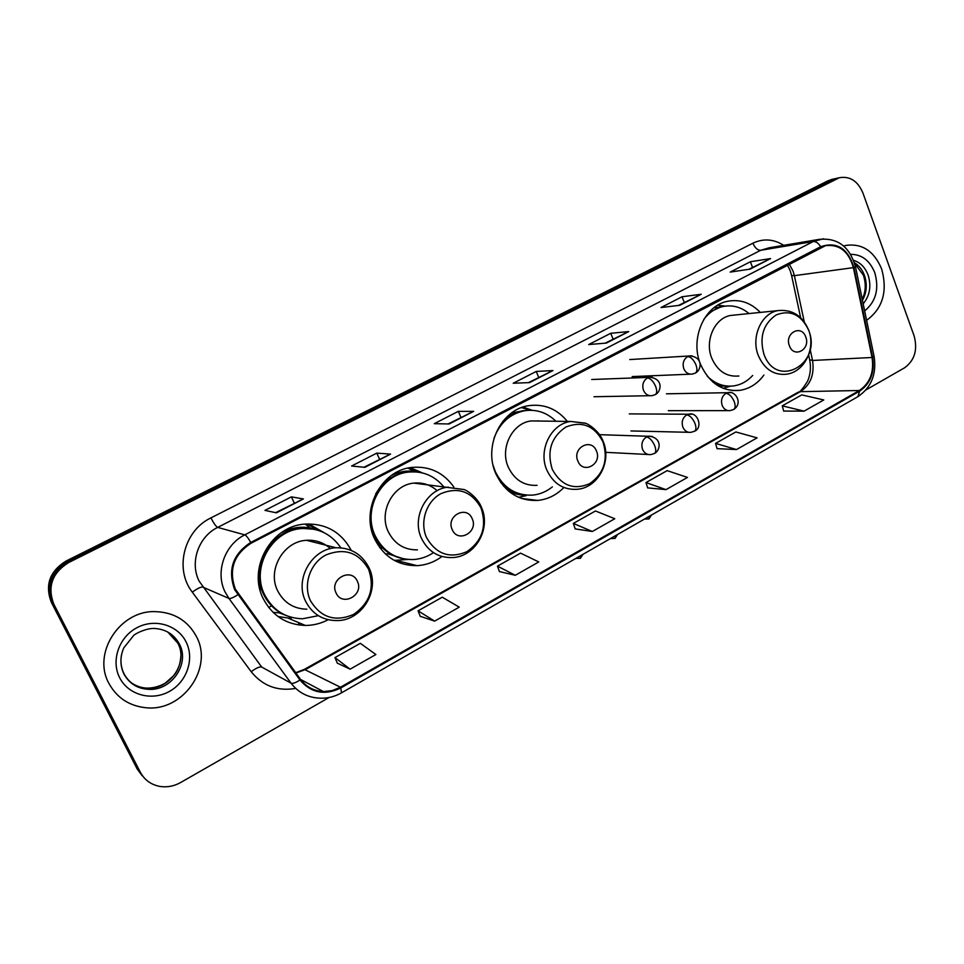 <?xml version="1.0" encoding="UTF-8"?>
<svg xmlns="http://www.w3.org/2000/svg" width="964" height="964" viewBox="0 0 964 964"><rect width="100%" height="100%" fill="white"/><g stroke="black" fill="none" stroke-linecap="round" stroke-linejoin="round"><path stroke-width="1.45" d="M760.283 312.42C750.956 302.78 740.171 299.045 727.916 301.226C704.407 305.227 689.694 338.81 700.551 364.344C709.179 383.19 722.361 391.854 740.099 390.336C749.667 388.721 757.608 383.624 763.91 375.056M567.374 421.401C557.12 408.953 544.323 403.699 528.971 405.639C501.244 409.073 482.988 446.404 495.966 473.987C505.052 492.387 518.981 501.196 537.767 500.424C547.564 499.4 556.12 495.243 563.434 487.965M453.815 486.977C443.356 472.396 429.354 465.889 411.809 467.432C381.19 470.155 360.211 510.028 374.659 538.997C383.841 556.867 397.963 565.748 417.026 565.651C426.112 565.121 434.415 562.084 441.934 556.505M351.113 550.107C341.123 531.923 325.736 523.247 304.949 524.103C271.378 525.778 247.278 568.278 263.256 598.704C272.378 615.851 286.428 624.78 305.407 625.455C313.396 625.407 321 623.503 328.194 619.731M317.096 529.923L313.722 527.32M414.821 471.396L408.338 468.022M832.643 179.232L828.148 180.726L66.046 561.06C49.598 571.351 44.718 585.16 51.405 602.488L137.141 768.923L142.262 775.815M866.046 389.866L904.545 367.814C914.655 360.428 917.849 349.763 914.101 335.834L862.888 192.908C857.779 180.991 849.935 175.93 839.355 177.725L68.685 562.53C52.08 572.929 47.152 586.871 53.912 604.356L140.383 772.333L138.756 770.622L143.901 777.538L138.756 770.622L52.646 603.416L138.756 770.622L137.141 768.923M68.685 562.53L67.359 561.795C50.839 572.134 45.935 586.016 52.646 603.416C45.935 586.016 50.839 572.134 67.359 561.795L832.173 179.822L67.359 561.795L66.046 561.06M836.68 178.328L832.173 179.822L836.68 178.328M108.968 683.5C116.909 697.816 129.14 705.889 145.672 707.709C182.69 712.131 213.671 667.956 196.439 636.565C187.691 620.406 173.761 612.08 154.638 611.61C119.608 610.682 92.002 653.471 108.968 683.5C116.909 697.816 129.14 705.889 145.672 707.709C182.69 712.131 213.671 667.956 196.439 636.565C187.691 620.406 173.761 612.08 154.638 611.61C119.608 610.682 92.002 653.471 108.968 683.5M866.6 320.337C882.771 308.456 887.784 291.345 881.65 268.98C874.059 251.038 862.153 243.181 845.934 245.422L843.705 246.037L845.934 245.422C862.153 243.181 874.059 251.038 881.65 268.98C887.784 291.345 882.771 308.456 866.6 320.337M235.421 589.281C228.42 569.941 233.662 554.577 251.134 543.19L825.533 245.651C839.427 244.073 848.706 251.399 853.381 267.643L872.046 357.487C874.215 372.212 869.986 383.226 859.358 390.504L340.473 687.236L332.158 690.61L323.398 691.562C313.975 691.043 306.383 687.019 300.623 679.487L235.421 589.281M234.662 589.691L299.961 680.018C311.215 693.044 324.832 695.695 340.81 687.959L859.599 391.155C870.492 383.684 874.818 372.405 872.601 357.319L853.935 267.474C847.826 248.254 836.728 241.337 820.665 246.712L250.773 542.443C232.854 554.107 227.48 569.857 234.662 589.691M748.727 269.33L770.585 258.581L750.39 261.75L730.194 272.089L750.088 269.125L770.585 258.581M752.535 267.377L750.39 261.75M678.511 305.443L701.214 294.273L682.054 296.755L660.979 307.552L679.801 305.287L701.214 294.273M684.295 302.479L682.054 296.755M605.151 343.184L628.733 331.568L610.73 333.291L588.715 344.558L606.356 343.076L628.733 331.568M613.08 339.099L610.73 333.291M275.632 512.667L303.395 498.942L291.381 496.87L264.955 510.402L276.415 512.824L303.395 498.942M294.285 503.075L291.381 496.87M363.946 467.239L390.553 454.104L376.803 453.116L351.595 466.022L364.85 467.335L390.553 454.104M379.551 459.213L376.803 453.116M448.115 423.943L473.649 411.351L458.334 411.351L434.27 423.678L449.128 423.967L473.649 411.351M460.937 417.352L458.334 411.351M528.429 382.636L552.962 370.55L536.225 371.453L513.222 383.238L529.549 382.6L552.962 370.55M538.707 377.358L536.225 371.453M140.383 772.333C144.624 780.117 151.191 784.817 160.084 786.455C167.206 787.516 174.062 786.202 180.642 782.527L329.037 697.514M717.083 448.658L736.508 449.549L757.077 437.861L735.857 431.968L715.553 443.392L717.108 448.754M783.672 411.05L804.06 411.146L823.774 399.952L801.747 394.891L782.262 405.844L783.696 411.158M499.424 571.568L515.294 575.279L538.768 561.94L520.572 553.131L497.448 566.145L499.46 571.664M420.22 616.297L434.631 621.129L459.226 607.151L442.271 597.198L418.075 610.814L420.256 616.394M337.292 663.124L350.101 669.173L375.888 654.52L360.307 643.325L334.966 657.593L337.34 663.22M647.639 487.868L666.004 489.628L687.477 477.421L667.16 470.625L645.976 482.554L647.675 487.965M592.33 531.489L614.779 518.74L595.463 510.98L573.339 523.428L575.195 528.899L592.33 531.489L573.339 523.428M515.294 575.279L497.448 566.145M434.631 621.129L418.075 610.814M350.101 669.173L334.966 657.593M666.004 489.628L645.976 482.554M736.508 449.549L715.553 443.392M804.06 411.146L782.262 405.844M357.367 581.304C351.438 567.001 328.989 579.099 336.062 592.92C342.16 607.212 364.38 594.969 357.367 581.304M330.459 548.637C323.699 542.551 315.734 539.78 306.552 540.31C283.537 541.141 266.859 570.146 277.728 590.944C284.006 602.789 293.707 608.874 306.853 609.188M340.75 547.709C331.483 534.152 318.59 527.754 302.081 528.537C272.077 529.899 250.483 567.784 264.726 594.921C272.884 610.272 285.477 618.225 302.491 618.78L318.337 615.671M314.372 529.296L300.937 528.272C270.992 529.634 249.435 567.422 263.666 594.499C268.546 604.32 275.921 611.272 285.79 615.369M310.107 541.202L308.829 540.214M325.049 544.985L323.217 543.588M259.208 586.317L262.063 590.715M291.2 618.502L277.969 616.502M317.795 530.176L307.094 523.946M271.583 605.85L268.655 607.428M289.742 616.84L279.235 612.863L273.053 612.345M308.769 523.91L324.145 532.706M472.191 518.716C466.684 504.738 445.645 516.077 452.224 529.598C457.876 543.576 478.698 532.092 472.191 518.716M437.15 490.7C430.474 484.796 422.726 482.265 413.918 483.109C392.938 484.723 378.454 511.908 388.275 531.706C394.565 544.009 404.302 550.058 417.448 549.854M443.597 486.567C434.306 475.613 422.606 470.793 408.495 472.095C381.117 474.421 362.331 509.956 375.213 535.803C383.419 551.782 396.071 559.698 413.146 559.554C420.099 559.156 426.582 557.047 432.595 553.228M416.303 471.926L407.145 471.962C393.541 474.011 383.033 481.373 375.635 494.026M370.453 524.03L373.936 535.526C379.84 547.673 389.01 555.276 401.446 558.361M426.221 484.543L425.184 484.012M375.153 540.045L377.286 541.551M407.736 559.457L394.288 560.397M382.732 548.118L379.696 547.576M415.87 471.565L408.109 468.07M404.326 559L388.034 553.89L385.299 553.866M410.242 467.661L422.594 472.963M596.439 450.983C591.378 437.379 571.833 447.911 577.882 461.105C583.075 474.71 602.452 464.046 596.439 450.983M539.732 421.039L531.128 420.931C512.137 423.076 499.569 448.501 508.377 467.335C514.595 479.976 524.163 485.977 537.093 485.326M555.915 421.256C547.07 412.64 536.719 409.11 524.85 410.688C509.992 413.677 499.677 422.979 493.881 438.62M493.134 465.395L495.279 471.553C503.401 487.989 515.873 495.845 532.694 495.11C539.936 494.363 546.492 491.616 552.372 486.856M529.489 410.266L523.307 410.688C515.451 412.002 508.546 415.653 502.593 421.617M538.635 421.027L537.984 420.786M500.485 482.157C507.16 489.688 515.222 493.954 524.681 494.954M526.199 495.653L518.548 497.291M504.268 485.989L503.353 485.892M523.006 407.097L532.261 410.315M805.723 336.906C801.361 323.928 784.19 333.195 789.42 345.799C793.878 358.777 810.905 349.39 805.723 336.906M734.761 315.035L730.616 315.457C714.541 318.06 704.443 340.907 711.806 358.319C717.686 371.224 726.711 377.117 738.882 375.996M749.052 313.565C741.256 307.094 732.64 304.72 723.229 306.456C715.529 308.143 709.07 312.444 703.828 319.349M724.892 306.166L721.373 306.673L708.865 312.493M713.011 382.166C718.288 385.154 723.807 386.492 729.591 386.178M707.227 376.105C715.083 383.925 724.048 387.167 734.11 385.853C741.244 384.672 747.425 381.214 752.679 375.478M718.192 304.937L720.759 305.648M51.405 602.488L53.912 604.356M828.148 180.726L836.234 178.918M853.381 267.643L794.384 275.656L793.071 271.161L789.13 263.871M804.265 321.843L794.384 275.656L791.589 275.535L790.323 271.113M295.719 688.417C277.536 691.489 262.702 685.922 251.206 671.727L192.306 592.161C174.183 569.182 183.955 530.562 210.959 517.873L752.884 243.205C754.969 247.941 757.584 250.303 760.704 250.291L217.683 527.392C198.464 536.659 189.51 562.542 199.187 581.232L261.666 667.028L291.08 683.199C292.779 683.813 295.743 682.753 299.961 680.018M752.884 243.205C763.355 238.277 773.622 238.988 783.708 245.326M769.284 247.76L760.704 250.291L813.218 241.53L823.473 238.783M340.81 687.959L341.485 692.851C334.46 696.839 327.001 698.599 319.108 698.141C307.528 697.43 298.177 692.453 291.08 683.199L228.938 598.415L225.202 592.209C214.984 572.351 224.479 544.768 244.784 534.863C246.266 535.502 248.254 538.033 250.773 542.443M237.722 594.8C233.421 597.596 230.492 598.801 228.938 598.415L202.729 587.076C200.789 586.823 197.319 588.522 192.306 592.161M859.599 391.155L857.972 396.614C871.372 387.456 876.746 374.068 874.107 356.475L874.035 356.15M872.601 357.319L874.107 356.475L855.466 266.642M853.935 267.474L855.502 266.835C849.706 246.567 837.487 237.433 818.834 239.434L769.513 247.712M820.665 246.712C818.376 243.061 815.893 241.337 813.218 241.53L244.784 534.863L217.683 527.392C215.924 526.44 213.683 523.271 210.959 517.873M251.206 671.727C256.075 668.064 259.557 666.498 261.666 667.028M859.358 390.504L800.361 391.661C810.591 384.769 814.64 374.369 812.531 360.464L810.158 349.39M872.046 357.487L812.531 360.464L809.639 359.729L808.615 354.969M295.9 673.017L305.528 669.522L800.361 391.661L798.035 392.276C799.518 392.722 802.711 389.01 807.615 381.129C810.399 374.647 811.11 367.682 809.748 360.259M340.473 687.236L304.335 669.39L798.035 392.276M552.408 370.694L529.236 382.612M473.155 411.459L448.85 423.967M390.119 454.177L364.597 467.311M303.021 498.978L276.198 512.788M628.142 331.737L606.031 343.1M700.563 294.466L679.451 305.335M769.911 258.798L749.715 269.185M130.706 682.307C135.309 685.753 140.551 687.694 146.42 688.115C169.543 690.489 188.691 662.822 177.846 643.193L167.832 632.071M124.175 674.065C129.321 683.199 137.225 688.26 147.878 689.26C171.074 691.646 190.294 663.859 179.425 644.145C173.978 634.131 165.35 628.889 153.553 628.42C145.504 628.552 135.599 633.469 133.635 635.493L123.766 647.916C119.873 657.099 119.982 665.907 124.115 674.366C129.489 683.596 137.418 688.561 147.878 689.26L146.42 688.115C153.059 688.212 159.325 686.561 165.23 683.151L173.641 675.704C177.87 670.896 180.268 664.449 180.846 656.364M186.16 642.084C177.894 625.046 154.975 618.105 137.057 627.648C119.006 636.951 110.752 660.617 119.681 677.752C128.345 695.032 151.673 701.31 169.194 691.537C186.847 682.006 194.692 658.99 186.16 642.084M121.44 655.134C120.283 661.762 121.163 667.992 124.055 673.824M368.561 569.206C358.572 552.324 344.329 547.588 325.832 555.011C310.071 563.229 302.792 584.835 310.48 600.777C320.904 617.683 335.267 622.238 353.547 614.429C369.959 603.006 374.96 587.932 368.561 569.206M335.954 547.745C311.806 548.673 294.273 579.4 305.672 601.379C312.252 613.887 322.434 620.286 336.219 620.563C361.355 621.503 380.31 590.908 369.236 568.254C362.356 554.457 351.257 547.624 335.954 547.745L306.552 540.31M318.433 530.369L310.251 527.947C300.117 526.151 290.369 527.814 281.006 532.935M481.072 508.076C471.758 491.507 458.43 486.675 441.102 493.556C426.329 501.256 419.448 522.078 426.594 537.671C436.294 554.264 449.73 558.927 466.865 551.685C482.277 540.888 487.001 526.356 481.072 508.076M448.393 487.121C426.474 488.856 411.291 517.584 421.545 538.478C428.112 551.456 438.283 557.819 452.02 557.566C475.011 557.325 491.423 528.802 481.482 507.426C478.036 498.039 467.347 490.387 463.937 489.519L413.918 483.109M419.219 472.264L414.183 471.312C406.398 470.396 398.891 471.733 391.649 475.312M602.958 441.837C594.354 425.642 582.003 420.714 565.88 427.028C551.191 437.126 546.648 451.236 552.276 469.372C561.217 485.603 573.676 490.375 589.619 483.711C603.97 473.577 608.417 459.623 602.958 441.837M585.413 423.28L570.724 421.449C550.95 423.714 537.816 450.525 546.974 470.372C553.432 483.687 563.398 490.001 576.846 489.302C597.801 488.182 612.032 461.636 603.175 441.452C599.692 431.173 587.606 423.353 584.943 423.1L570.724 421.449L531.128 420.931M508.389 490.929C514.113 493.966 520.15 495.376 526.489 495.147M531.309 410.266L528.26 409.929L511.607 412.941M808.603 330.086C801.132 314.553 790.323 309.504 776.153 314.939C763.211 323.952 759.15 337.075 763.982 354.33C776.466 389.697 822.69 363.826 808.603 330.086M777.876 310.613C761.247 313.312 750.751 337.316 758.355 355.632C764.416 369.2 773.743 375.394 786.335 374.225C804.446 372.188 815.954 348.462 808.615 330.025C802.409 315.626 792.167 309.155 777.876 310.613L730.616 315.457M718.457 386.034L730.025 386.178M725.326 306.106L713.818 307.865M862.455 300.322C866.72 292.586 867.395 284.284 864.479 275.451C862.346 269.751 858.996 265.51 854.429 262.714M863.178 303.817C869.865 295.659 871.492 286.043 868.082 274.993C865.106 267.305 860.274 262.413 853.586 260.328M864.648 310.914C875.975 301.575 879.349 288.826 874.77 272.667C869.745 260.437 861.708 254.327 850.658 254.351M647.434 377.948C643.181 380.828 641.867 384.973 643.494 390.36C645.326 394.276 648.157 396.047 651.977 395.674L655.303 394.625C657.038 393.312 657.135 390.528 655.592 386.299C653.218 381.129 650.495 378.346 647.434 377.948L649.591 377.189C656.412 378.069 659.906 381.129 660.087 386.395C659.786 390.336 658.195 393.083 655.303 394.625M652.254 377.237L591.703 379.503M687.681 356.56C683.524 359.379 682.247 363.464 683.825 368.802C685.633 372.719 688.417 374.49 692.188 374.104L695.393 373.068C697.225 371.706 697.394 368.923 695.9 364.717C693.574 359.608 690.839 356.885 687.681 356.56L689.706 355.849C696.43 356.596 699.912 359.584 700.153 364.826C699.888 368.766 698.298 371.514 695.393 373.068M691.935 355.812L629.769 359.56M575.809 558.457L580.448 558.277L580.726 555.638M646.507 436.969C642.265 439.921 640.952 444.079 642.578 449.417C644.314 453.116 647.001 454.851 650.664 454.622L654.496 453.478C656.098 452.249 656.159 449.61 654.652 445.549C652.279 440.428 649.567 437.56 646.507 436.969L649.061 436.114C655.544 437.114 658.906 440.187 659.147 445.356C658.87 449.224 657.315 451.935 654.496 453.478M652.266 436.415L599.524 434.668M610.465 538.575L615.056 538.406L615.418 535.731M686.705 414.894C682.56 417.786 681.283 421.883 682.861 427.173C684.573 430.896 687.236 432.619 690.851 432.354L694.55 431.233C696.249 429.956 696.37 427.305 694.911 423.28C692.598 418.207 689.863 415.412 686.705 414.894L689.091 414.086C698.069 411.917 703.057 427.944 694.55 431.233M691.827 414.243L629.287 413.893M644.41 519.102L648.977 518.921L649.411 516.234M725.94 393.348C721.891 396.18 720.638 400.217 722.181 405.47C723.868 409.194 726.495 410.917 730.061 410.628L733.652 409.519C735.436 408.194 735.616 405.543 734.207 401.554C731.941 396.529 729.182 393.794 725.94 393.348L728.182 392.577C735.399 390.516 743.304 403.326 733.652 409.519M730.507 392.637L666.449 393.818M731.929 390.516L740.099 390.336M521.584 498.484L537.767 500.424M396.529 560.554L417.026 565.651M288.718 618.43L305.407 625.455M831.245 179.545L839.355 177.725M341.485 692.851L857.972 396.614M300.587 679.439L323.398 691.562M295.683 672.727L304.335 669.39M800.626 317.698L791.661 275.825M790.07 270.402L787.287 264.835M298.274 622.455L299.527 625.094M300.937 528.272L302.081 528.537M317.566 530.104L310.251 527.947L305.214 524.079M407.145 471.962L408.495 472.095M418.762 472.203L414.183 471.312L407.977 468.094M523.307 410.688L524.85 410.688M531.092 410.266L521.488 407.627M721.373 306.673L723.229 306.456M725.241 306.118L717.758 305.19M730.435 386.178L723.181 388.335M854.586 263.256L863.358 275.162M862.238 299.298C865.78 291.875 866.178 283.91 863.443 275.403M593.993 396.734L649.977 395.71M632.167 376.587L690.441 374.177M582.919 554.384L580.448 558.277M605.681 452.333L648.218 454.502M617.514 534.538L615.056 538.406M630.986 430.944L688.718 432.306M651.399 515.101L648.977 518.921M668.281 410.676L728.182 410.628"/></g></svg>
